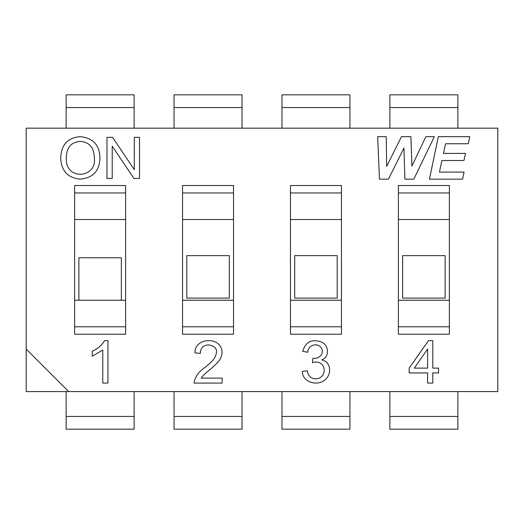 <?xml version="1.0" encoding="UTF-8"?>
<svg xmlns="http://www.w3.org/2000/svg" width="524" height="524" viewBox="0 0 524 524"><rect width="100%" height="100%" fill="white"/><g stroke="black" fill="none" stroke-linecap="round" stroke-linejoin="round"><path stroke-width="0.79" d="M134.118 391.585L134.118 429.182L66.135 429.182L66.135 391.585M242.029 391.585L242.029 429.182L174.053 429.182L174.053 391.585M349.947 391.585L349.947 429.182L281.971 429.182L281.971 391.585M457.865 391.585L457.865 429.182L389.882 429.182L389.882 391.585M66.135 128.17L66.135 94.818L134.118 94.818L134.118 128.17M174.053 128.17L174.053 94.818L242.029 94.818L242.029 128.17M281.971 128.17L281.971 94.818L349.947 94.818L349.947 128.17M389.882 128.17L389.882 94.818L457.865 94.818L457.865 128.17M78.882 257.749L78.882 300.239L121.372 300.239L121.372 257.749L78.882 257.749M186.799 255.627L186.799 298.117L229.283 298.117L229.283 255.627L186.799 255.627M294.717 255.627L294.717 298.117L337.201 298.117L337.201 255.627L294.717 255.627M402.629 255.627L402.629 298.117L445.118 298.117L445.118 255.627L402.629 255.627M194.967 352.842C194.509 340.928 210.661 337.161 218.469 343.986C222.117 347.602 222.962 352.062 221.004 357.355C220.211 360.04 216.379 364.239 209.521 369.97C205.624 372.977 202.867 375.695 201.255 378.118L222.137 378.118L222.137 383.083L193.978 383.083C195.085 376.749 198.734 371.549 204.923 367.488C209.548 363.735 212.652 360.741 214.237 358.514C218.56 350.818 216.707 346.279 208.676 344.89C203.332 345.113 200.554 347.962 200.351 353.438L194.967 352.842M321.815 359.89C331.011 361.711 331.856 373.691 325.64 379.311C318.173 386.869 302.302 382.428 302.302 371.431L307.411 370.763C307.778 378.557 316.745 381.289 321.756 376.396C327.382 370.638 322.902 359.202 312.409 362.719L312.959 358.219C319.843 359.497 325.352 352.226 320.367 346.678C315.867 342.585 307.863 345.657 307.798 352.252L302.695 351.368C305.597 341.74 311.904 338.642 321.618 342.074C328.607 345.021 330.212 356.523 321.815 359.89M432.811 383.083L427.61 383.083L427.61 372.931L409.165 372.931L409.165 368.123L428.514 340.6L432.811 340.6L432.811 368.123L438.581 368.123L438.581 372.931L432.811 372.931L432.811 383.083M427.61 349.004L414.288 368.123L427.61 368.123L427.61 349.004M107.944 340.6L107.944 383.083L102.776 383.083L102.776 349.993L92.309 356.255L92.309 351.237C97.713 348.774 101.813 345.231 104.61 340.6L107.944 340.6M60.719 158.458C61.033 144.86 67.576 137.596 80.349 136.666C93.102 137.995 99.639 145.102 99.946 157.993C99.547 170.876 93.01 177.931 80.323 179.149C68.028 178.055 61.491 171.158 60.719 158.458M74.637 185.522L74.637 334.227L125.616 334.227L125.616 185.522L74.637 185.522M112.215 146.137L112.215 178.468L106.981 178.468L106.981 137.347L112.568 137.347L134.308 169.678L134.308 137.347L139.535 137.347L139.535 178.468L133.948 178.468L112.215 146.137M182.548 185.522L182.548 334.227L233.534 334.227L233.534 185.522L182.548 185.522M290.466 185.522L290.466 334.227L341.452 334.227L341.452 185.522L290.466 185.522M398.384 185.522L398.384 334.227L449.363 334.227L449.363 185.522L398.384 185.522M425.868 136.666L434.357 136.666L413.79 179.149L404.908 179.149L403.919 148.096L388.448 179.149L379.448 179.149L377.666 136.666L386.24 136.666L386.633 166.396L401.456 136.666L410.901 136.666L411.897 166.082L425.868 136.666M464.081 172.082L462.581 179.149L429.457 179.149L438.313 136.666L469.766 136.666L468.273 143.74L445.557 143.74L443.435 153.408L465.469 153.408L463.969 160.508L441.909 160.508L439.42 172.082L464.081 172.082M26.2 128.17L26.2 349.095L68.683 391.585L497.8 391.585L497.8 128.17L26.2 128.17M66.332 158.562C65.434 180.911 97.117 178.147 94.34 157.993C94.169 147.729 89.512 142.194 80.375 141.401C70.858 142.109 66.175 147.833 66.332 158.562M68.683 391.585L26.2 391.585L26.2 349.095M398.384 300.239L449.363 300.239M290.466 300.239L341.452 300.239M182.548 300.239L233.534 300.239M74.637 300.239L78.882 300.239M121.372 300.239L125.616 300.239M74.637 219.517L125.616 219.517M74.637 326.793L125.616 326.793M74.637 192.956L125.616 192.956M182.548 219.517L233.534 219.517M182.548 326.793L233.534 326.793M182.548 192.956L233.534 192.956M290.466 219.517L341.452 219.517M290.466 326.793L341.452 326.793M290.466 192.956L341.452 192.956M398.384 219.517L449.363 219.517M398.384 326.793L449.363 326.793M398.384 192.956L449.363 192.956M134.118 416.436L66.135 416.436M242.029 416.436L174.053 416.436M349.947 416.436L281.971 416.436M457.865 416.436L389.882 416.436M66.135 107.564L134.118 107.564M174.053 107.564L242.029 107.564M281.971 107.564L349.947 107.564M389.882 107.564L457.865 107.564"/></g></svg>
